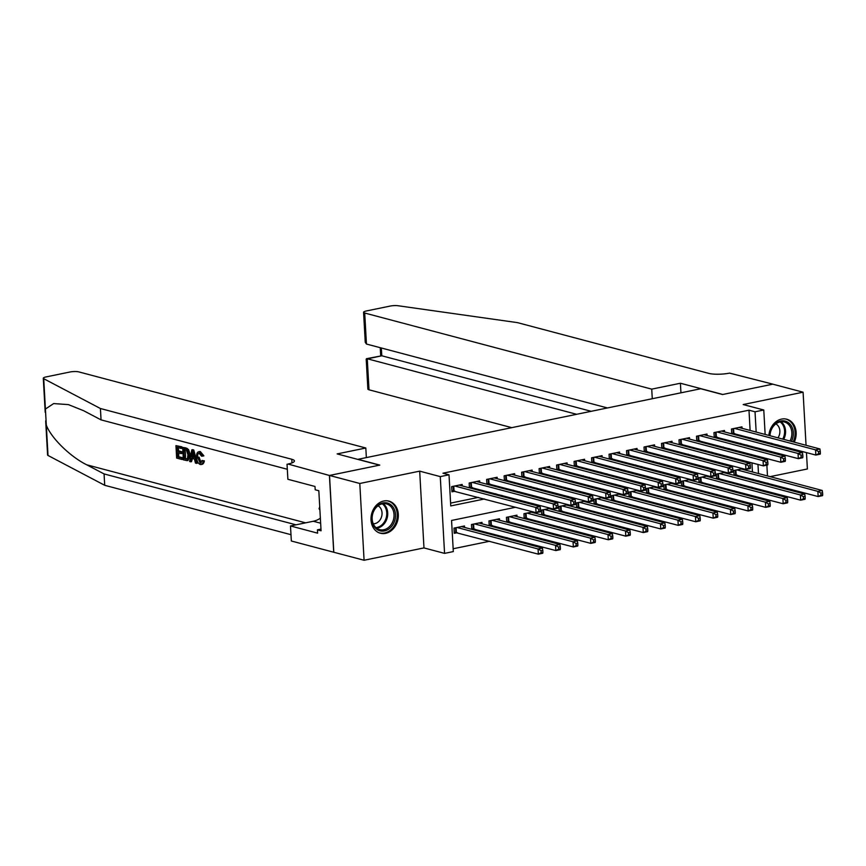 <?xml version="1.0" encoding="UTF-8"?>
<svg xmlns="http://www.w3.org/2000/svg" width="866" height="866" viewBox="0 0 866 866"><rect width="100%" height="100%" fill="white"/><g stroke="black" fill="none" stroke-linecap="round" stroke-linejoin="round"><path stroke-width="1.3" d="M385.576 533.369A16.616 13.434 104.9 0 0 398.23 517.511A16.616 13.434 104.9 0 0 388.931 501.122A16.616 13.434 104.9 0 0 383.768 501.003A16.616 13.434 104.9 0 0 371.103 516.861A16.616 13.434 104.9 0 0 380.412 533.25A16.616 13.434 104.9 0 0 385.576 533.369M788.818 448.956A16.616 13.434 104.9 0 0 789.803 448.155M794.241 442.158A16.616 13.434 104.9 0 0 786.761 419.209A16.616 13.434 104.9 0 0 781.597 419.09A16.616 13.434 104.9 0 0 768.889 435.436M515.649 507.26L451.565 520.455L453.308 551.577L444.561 553.385L440.274 476.614L449.01 474.806L450.753 505.928L484.462 498.989M329.426 475.466L379.525 465.15L337.134 453.914L365.82 448.003L78.795 371.893A6.387 1.407 -3.2 0 0 69.919 372.012L46.05 376.926A6.387 1.407 -3.2 0 0 43.3 378.247A6.387 1.407 -3.2 0 0 43.722 378.702L100.413 408.514L291.766 459.261A14.917 3.28 176.8 0 1 294.408 460.95A14.917 3.28 176.8 0 1 287.999 464.035L329.426 475.466L333.713 552.237L364.077 560.259L423.972 547.918L444.561 553.385M770.123 476.646L807.383 468.971L806.462 452.572M453.145 548.763L489.636 541.25M504.856 538.111L507.13 537.645M522.35 534.517L524.612 534.041M539.832 530.912L542.105 530.447M557.314 527.307L559.588 526.842M574.808 523.714L577.07 523.248M592.29 520.109L594.563 519.643M609.783 516.504L612.045 516.039M627.265 512.91L629.539 512.445M644.759 509.305L647.021 508.84M662.241 505.712L664.514 505.235M679.734 502.107L681.997 501.641M697.217 498.502L699.479 498.037M714.699 494.908L716.972 494.443M732.192 491.303L734.455 490.838M749.675 487.699L751.948 487.233M333.8 552.227L329.513 475.456L359.791 483.477L364.077 560.259M806.051 445.297L803.085 392.201L743.19 404.541L763.78 409.997L765.143 434.451M329.513 475.456L379.784 465.096L357.994 459.316L700.735 388.747L722.536 394.528L772.808 384.179L803.085 392.201M462.238 485.923L462.163 484.462L451.673 486.627L451.955 491.812L455.018 491.184M479.732 482.33L479.645 480.868L469.155 483.022L469.426 487.829M497.214 478.725L497.138 477.263L486.638 479.428L486.909 484.235M514.707 475.131L514.62 473.659L504.131 475.824L504.402 480.63M532.189 471.526L532.114 470.065L521.613 472.219L521.884 477.036M549.683 467.921L549.596 466.46L539.107 468.625L539.377 473.431M567.165 464.328L567.078 462.866L556.589 465.02L556.86 469.827M584.647 460.723L584.572 459.261L574.082 461.416L574.342 466.233M602.141 457.118L602.054 455.657L591.565 457.822L591.835 462.628M619.623 453.524L619.547 452.063L609.058 454.217L609.318 459.023M637.116 449.919L637.03 448.458L626.54 450.623L626.811 455.429M654.599 446.326L654.523 444.853L644.023 447.018L644.293 451.825M672.092 442.721L672.005 441.259L661.516 443.414L661.786 448.231M689.574 439.116L689.498 437.655L678.998 439.82L679.269 444.626M707.067 435.522L706.981 434.061L696.491 436.215L696.762 441.021M724.55 431.918L724.463 430.456L713.974 432.61L714.244 437.427M734.866 475.542L737.128 475.066M717.373 479.136L719.646 478.671M699.89 482.741L702.164 482.275M682.408 486.335L684.67 485.869M664.915 489.94L667.188 489.474M647.432 493.544L649.695 493.079M629.939 497.138L632.212 496.673M612.457 500.743L614.719 500.277M594.964 504.348L597.237 503.871M577.481 507.941L579.744 507.476M559.999 511.546L562.261 511.081M542.506 515.14L544.779 514.675M525.023 518.745L527.286 518.279M507.53 522.35L509.803 521.884M490.048 525.943L492.31 525.478M472.555 529.548L474.828 529.083M752.9 480.316L752.846 479.234M752.435 471.959L751.926 462.823M742.833 468.647L733.783 470.509L734.054 475.326M744.316 469.047L744.359 469.816M725.34 472.251L716.29 474.113L716.561 478.92M726.823 472.641L726.866 473.421M707.858 475.856L698.808 477.718L699.078 482.524M709.341 476.246L709.384 477.014M690.364 479.45L681.326 481.312L681.585 486.118M691.847 479.851L691.891 480.619M672.882 483.055L663.832 484.917L664.103 489.723M674.365 483.445L674.408 484.224M655.389 486.649L646.35 488.521L646.621 493.328M656.883 487.049L656.926 487.818M637.906 490.253L628.857 492.115L629.127 496.922M639.389 490.643L639.433 491.423M620.424 493.858L611.374 495.72L611.645 500.526M621.907 494.248L621.95 495.016M602.931 497.452L593.881 499.314L594.152 504.131M604.414 497.853L604.457 498.621M585.448 501.057L576.399 502.919L576.669 507.725M586.932 501.446L586.975 502.226M567.955 504.661L558.916 506.523L559.176 511.33M569.438 505.051L569.482 505.82M550.473 508.255L541.423 510.117L541.694 514.924M551.956 508.656L551.999 509.425M532.98 511.86L523.941 513.722L524.201 518.528M534.463 512.25L534.506 513.029M517.024 516.623L516.937 515.162L506.448 517.327L506.718 522.133M499.541 520.228L499.455 518.766L488.965 520.921L489.236 525.727M482.048 523.822L481.972 522.36L471.472 524.525L471.743 529.332M464.566 527.426L464.479 525.965L453.99 528.119L454.282 533.315L457.335 532.677M750.118 430.456L748.982 410.192L442.959 473.204L449.01 474.806M450.591 503.114L478.411 497.387M493.631 494.248L495.893 493.782M511.113 490.654L513.386 490.188M528.606 487.049L530.869 486.584M546.089 483.445L548.362 482.979M563.571 479.851L565.844 479.385M581.064 476.246L583.327 475.78M598.547 472.652L600.82 472.176M616.04 469.047L618.302 468.582M633.522 465.443L635.796 464.977M651.015 461.849L653.278 461.383M668.498 458.244L670.771 457.778M685.991 454.639L688.253 454.174M703.473 451.045L705.736 450.58M720.956 447.441L723.229 446.975M738.449 443.847L740.711 443.37M750.584 438.824L750.519 437.741M742.032 428.313L741.956 426.851L731.467 429.016L731.727 433.823M732.549 434.039L734.812 433.574M715.056 437.644L717.329 437.168M697.574 441.238L699.836 440.772M680.081 444.843L682.354 444.377M662.598 448.436L664.861 447.971M645.105 452.041L647.378 451.576M627.623 455.646L629.885 455.18M610.14 459.24L612.403 458.774M592.647 462.845L594.92 462.379M575.165 466.449L577.427 465.973M557.672 470.043L559.945 469.578M540.189 473.648L542.452 473.182M522.696 477.242L524.969 476.776M505.214 480.846L507.476 480.381M487.72 484.451L489.994 483.986M470.238 488.045L472.5 487.58M423.972 547.918L419.685 471.147L359.791 483.477M419.685 471.147L440.274 476.614M748.982 410.192L755.033 411.794L763.78 409.997M742.985 460.452L740.711 460.918M725.492 464.057L723.229 464.522M708.009 467.651L705.736 468.116M690.516 471.256L688.253 471.721M673.034 474.86L670.771 475.326M655.551 478.454L653.278 478.92M638.058 482.059L635.796 482.524M620.576 485.653L618.302 486.129M603.082 489.258L600.82 489.723M585.6 492.862L583.327 493.328M568.107 496.456L565.844 496.922M550.624 500.061L548.351 500.526M533.131 503.666L530.869 504.131M758.962 481.929L758.897 480.846M758.486 473.561L757.977 464.436M765.555 441.725L765.62 442.807M766.02 450.082L766.085 451.175M766.486 458.45L766.551 459.532M766.865 465.139L767.471 475.943M767.871 483.228L767.936 484.31M756.635 440.426L756.581 439.343M756.17 432.069L755.033 411.794M499.682 495.861L501.955 495.395M517.175 492.256L519.438 491.791M534.658 488.651L536.92 488.186M552.14 485.057L554.413 484.592M569.633 481.453L571.896 480.987M587.116 477.859L589.389 477.382M604.609 474.254L606.871 473.789M622.091 470.649L624.364 470.184M639.584 467.055L641.847 466.59M657.067 463.451L659.34 462.985M674.549 459.846L676.822 459.381M692.042 456.252L694.305 455.787M709.525 452.647L711.798 452.182M727.018 449.053L729.28 448.577M744.5 445.449L746.773 444.983M769.777 442.84A16.616 13.434 104.9 0 0 770.231 444.031M820.383 453.286L820.264 451.218L818.511 451.576L818.63 453.654L820.383 453.286L820.199 454.163L815.837 455.061L815.545 449.865L734.52 428.389M818.511 451.576L815.545 449.865L819.918 448.967L738.893 427.479M818.63 453.654L815.837 455.061L731.694 433.076M820.264 451.218L819.918 448.967M822.7 494.789L822.581 492.711L820.838 493.068L820.946 495.146L822.7 494.789L822.527 495.655L818.154 496.554L817.861 491.368L822.235 490.47L741.209 468.982M734.011 474.579L818.154 496.554L820.946 495.146M736.847 469.881L817.861 491.368L820.838 493.068M822.235 490.47L822.581 492.711M769.722 435.663A14.376 11.626 -75.1 0 1 774.951 424.102A14.376 11.626 -75.1 0 1 789.824 423.885A14.376 11.626 -75.1 0 1 791.47 441.422M789.998 441.032A13.315 10.771 104.9 0 0 784.336 421.98A13.315 10.771 104.9 0 0 774.832 424.751A13.315 10.771 104.9 0 0 769.982 435.728M777.993 437.85A9.483 7.664 104.9 0 0 775.871 423.885M787.724 448.675A16.508 13.347 104.9 0 0 788.72 447.874M793.18 441.877A16.508 13.347 104.9 0 0 785.765 419.057A16.508 13.347 104.9 0 0 785.126 418.906M786.425 447.257A14.376 11.626 -75.1 0 1 785.181 447.993M771.931 444.485A14.376 11.626 -75.1 0 1 771.205 443.219M771.898 443.403A13.315 10.771 104.9 0 0 772.862 444.734M783.037 447.43A13.315 10.771 104.9 0 0 784.531 446.759M377.121 506.015A14.376 11.626 -75.1 0 1 393.532 507.822A14.376 11.626 -75.1 0 1 390.274 527.849A14.376 11.626 -75.1 0 1 373.863 526.041A14.376 11.626 -75.1 0 1 377.121 506.015M389.191 526.874A13.315 10.771 104.9 0 0 393.943 513.614A13.315 10.771 104.9 0 0 386.507 503.904A13.315 10.771 104.9 0 0 377.002 506.664A13.315 10.771 104.9 0 0 372.239 519.925A13.315 10.771 104.9 0 0 379.676 529.635A13.315 10.771 104.9 0 0 389.191 526.874M373.268 523.789A9.483 7.664 104.9 0 0 378.594 521.624A9.483 7.664 104.9 0 0 378.041 505.798M378.843 532.698A16.508 13.347 104.9 0 0 379.47 532.882A16.508 13.347 104.9 0 0 391.259 529.462A16.508 13.347 104.9 0 0 397.158 513.018A16.508 13.347 104.9 0 0 387.936 500.97A16.508 13.347 104.9 0 0 387.297 500.819M319.727 506.924L319.045 508.678L319.911 510.117M319.835 508.883L319.045 508.678M652.271 398.728L651.73 389.137L364.716 313.027L366.448 344.04L607.445 407.951M366.448 344.04L365.246 342.254L363.579 312.301A6.387 1.407 -3.2 0 1 366.329 310.981L390.198 306.066A6.387 1.407 -3.2 0 1 398.046 305.741L517.489 322.639L708.832 373.387A14.917 3.28 -3.2 0 0 729.551 373.116L772.894 384.158L722.796 394.474L680.405 383.237L651.73 389.137M680.947 392.818L680.405 383.237M576.637 414.294L367.271 358.773L369.003 389.797A6.387 1.407 176.8 0 1 367.866 389.072L366.199 359.119L381.787 355.785L591.153 411.307M511.774 427.652L369.003 389.797M363.579 312.301A6.387 1.407 -3.2 0 0 364.716 313.027M366.513 358.697L381.787 355.785L381.343 347.991M181.957 459.489L176.653 458.082L175.95 445.633L181.081 446.986L181.156 448.426L177.054 447.332L177.27 451.164L181.091 452.182L181.178 453.611L177.357 452.604L177.595 456.912L181.882 458.049L181.957 459.489L182.748 459.326A27.744 22.44 104.9 0 0 182.921 457.833L178.634 456.696A27.744 22.44 104.9 0 0 178.764 452.983M181.178 453.611L182.564 453.329A27.744 22.44 104.9 0 0 182.477 451.89L178.656 450.883A27.744 22.44 104.9 0 0 178.201 447.635M181.156 448.426L182.196 448.209A27.744 22.44 104.9 0 0 181.86 446.824L175.95 445.633M187.175 460.625L188.019 460.452L190.368 454.856L188.528 449.551L185.93 447.906L182.661 447.408L186.439 448.588L187.543 449.757L188.972 455.148L187.175 460.625L183.354 459.857L182.661 447.408M201.096 464.36C202.752 464.631 203.856 463.472 204.387 460.885L202.027 460.474L204.387 460.885M201.172 462.845L199.028 457.118L197.632 457.41L200.154 463.05L201.172 462.845M203.066 461.156C202.817 463.689 201.908 464.804 200.338 464.512C198.087 463.591 196.842 461.134 196.604 457.151C196.441 453.329 197.437 451.532 199.602 451.738L202.601 456.101L203.878 455.841L200.349 451.587L199.451 451.543M100.413 408.514L101.051 419.88L83.666 410.733L68.382 404.606L53.616 403.578L45.411 409.066L46.309 425.119C51.04 437.871 70.103 456.599 86.687 464.793L104.072 473.929L295.425 524.677A14.917 3.28 176.8 0 1 295.966 524.828M196.56 463.353L197.34 463.191L193.757 449.984L192.609 449.671L191.819 449.833L192.977 450.147L196.56 463.353L195.467 463.072L194.428 459.012L191.332 458.201L190.715 461.805L189.632 461.524L191.819 449.833M190.715 461.805L191.505 461.643L192.642 457.93M104.072 473.929L104.71 485.296L290.976 534.69M287.317 469.275L101.051 419.88M46.309 425.119L48.009 455.473L104.71 485.296M287.036 464.23L287.88 479.277L315.007 486.465L315.192 489.788L318.829 490.751L321.07 530.793L317.432 529.83L317.616 533.153L290.489 525.954L291.333 541.001L333.713 552.237M365.82 448.003L366.35 457.594M320.355 518.204A23.967 19.388 -75.1 0 1 313.308 521.256L290.489 525.954M48.009 455.473A6.387 1.407 176.8 0 1 47.598 455.018L45.682 420.887M320.972 529.104L317.432 529.83M202.027 460.474L200.728 463.083M202.601 456.101L201.605 456.209L198.974 453.135M199.635 453.167C198.087 453.124 197.416 454.531 197.632 457.41M199.451 451.532L200.349 451.587M202.027 464.392L200.338 464.512M192.111 453.589L191.559 456.837L194.038 457.497L192.479 451.424L192.111 453.589L192.988 453.416M192.977 450.147L193.757 449.984M191.559 456.837L192.945 456.555L193.28 454.542M193.854 456.804L192.945 456.555M184.306 458.688L187.467 458.666L187.944 454.845L186.45 450.082L183.765 449.118L184.306 458.688L185.346 458.482A27.744 22.44 104.9 0 0 184.913 449.422M185.346 458.482L186.839 458.872L185.8 459.088L187.467 458.666M188.972 455.148L190.368 454.856M187.543 449.757L188.528 449.551M186.439 448.588L187.262 448.415M181.882 458.049L182.921 457.833M177.595 456.912L178.634 456.696M181.091 452.182L182.477 451.89M177.27 451.164L178.656 450.883M181.081 446.986L181.86 446.824M802.89 456.891L802.782 454.812L801.028 455.17L801.147 457.248L802.89 456.891L802.717 457.757L798.344 458.655L798.051 453.47L717.037 431.982M801.028 455.17L798.051 453.47L802.425 452.572L721.41 431.084M801.147 457.248L798.344 458.655L714.201 436.68M802.782 454.812L802.425 452.572M785.408 460.495L785.289 458.417L783.546 458.774L783.654 460.853L785.408 460.495L785.235 461.361L780.861 462.26L780.569 457.075L699.544 435.587M783.546 458.774L780.569 457.075L784.942 456.176L703.917 434.689M783.654 460.853L780.861 462.26L696.719 440.274M785.289 458.417L784.942 456.176M767.915 464.089L767.806 462.011L766.053 462.379L766.172 464.447L767.915 464.089L767.741 464.955L763.368 465.865L763.076 460.669L682.062 439.192M766.053 462.379L763.076 460.669L767.449 459.77L686.435 438.283M766.172 464.447L763.368 465.865L679.225 443.879M767.806 462.011L767.449 459.77M750.432 467.694L750.313 465.616L748.57 465.973L748.679 468.051L750.432 467.694L750.259 468.56L745.886 469.459L745.594 464.273L664.579 442.786M748.57 465.973L745.594 464.273L749.967 463.375L668.942 441.887M748.679 468.051L745.886 469.459L661.743 447.484M750.313 465.616L749.967 463.375M805.218 498.383L805.099 496.315L803.345 496.673L803.464 498.751L805.218 498.383L805.034 499.26L800.66 500.158L800.379 494.973L804.752 494.075L723.727 472.587M716.518 478.173L800.66 500.158L803.464 498.751M719.354 473.486L800.379 494.973L803.345 496.673M804.752 494.075L805.099 496.315M787.724 501.988L787.605 499.909L785.863 500.277L785.982 502.345L787.724 501.988L787.551 502.854L783.178 503.763L782.886 498.567L787.259 497.669L706.245 476.181M699.035 481.777L783.178 503.763L785.982 502.345M701.871 477.079L782.886 498.567L785.863 500.277M787.259 497.669L787.605 499.909M770.242 505.592L770.123 503.514L768.369 503.871L768.488 505.95L770.242 505.592L770.058 506.458L765.696 507.357L765.403 502.172L769.777 501.273L688.751 479.786M681.553 485.371L765.696 507.357L768.488 505.95M684.378 480.684L765.403 502.172L768.369 503.871M769.777 501.273L770.123 503.514M752.749 509.186L752.641 507.119L750.887 507.476L751.006 509.554L752.749 509.186L752.576 510.063L748.202 510.962L747.91 505.776L752.283 504.867L671.269 483.39M664.06 488.976L748.202 510.962L751.006 509.554M666.896 484.289L747.91 505.776L750.887 507.476M752.283 504.867L752.641 507.119M732.939 471.288L732.831 469.22L731.077 469.578L731.196 471.656L732.939 471.288L732.766 472.165L728.393 473.063L728.111 467.878L647.086 446.391M731.077 469.578L728.111 467.878L732.474 466.969L651.459 445.492M731.196 471.656L728.393 473.063L644.25 451.078M732.831 469.22L732.474 466.969M735.266 512.791L735.147 510.713L733.405 511.081L733.513 513.148L735.266 512.791L735.093 513.657L730.72 514.556L730.428 509.37L734.801 508.472L653.776 486.984M646.577 492.581L730.72 514.556L733.513 513.148M649.403 487.883L730.428 509.37L733.405 511.081M734.801 508.472L735.147 510.713M715.457 474.893L715.338 472.814L713.595 473.182L713.703 475.25L715.457 474.893L715.284 475.759L710.91 476.657L710.618 471.472L629.604 449.984M713.595 473.182L710.618 471.472L714.991 470.574L633.977 449.086M713.703 475.25L710.91 476.657L626.768 454.682M715.338 472.814L714.991 470.574M717.773 516.396L717.665 514.317L715.911 514.675L716.03 516.753L717.773 516.396L717.6 517.262L713.227 518.16L712.935 512.975L717.308 512.077L636.293 490.589M629.084 496.175L713.227 518.16L716.03 516.753M631.92 491.487L712.935 512.975L715.911 514.675M717.308 512.077L717.665 514.317M697.974 478.497L697.855 476.419L696.102 476.776L696.221 478.855L697.974 478.497L697.79 479.363L693.417 480.262L693.136 475.077L612.11 453.589M696.102 476.776L693.136 475.077L697.509 474.178L616.484 452.691M696.221 478.855L693.417 480.262L609.274 458.276M697.855 476.419L697.509 474.178M700.291 519.99L700.172 517.922L698.429 518.279L698.537 520.347L700.291 519.99L700.118 520.856L695.744 521.765L695.452 516.569L699.825 515.671L618.8 494.183M611.602 499.779L695.744 521.765L698.537 520.347M614.438 495.092L695.452 516.569L698.429 518.279M699.825 515.671L700.172 517.922M680.481 482.091L680.362 480.024L678.619 480.381L678.738 482.459L680.481 482.091L680.308 482.968L675.935 483.867L675.642 478.671L594.628 457.194M678.619 480.381L675.642 478.671L680.016 477.772L599.001 456.285M678.738 482.459L675.935 483.867L591.792 461.881M680.362 480.024L680.016 477.772M682.798 523.594L682.689 521.516L680.936 521.873L681.055 523.952L682.798 523.594L682.625 524.46L678.251 525.359L677.97 520.174L682.332 519.275L601.318 497.788M594.108 503.384L678.251 525.359L681.055 523.952M596.945 498.686L677.97 520.174L680.936 521.873M682.332 519.275L682.689 521.516M662.999 485.696L662.88 483.618L661.126 483.975L661.245 486.053L662.999 485.696L662.815 486.562L658.452 487.461L658.16 482.275L577.135 460.788M661.126 483.975L658.16 482.275L662.533 481.377L581.508 459.889M661.245 486.053L658.452 487.461L574.31 465.486M662.88 483.618L662.533 481.377M665.315 527.188L665.196 525.121L663.453 525.478L663.572 527.556L665.315 527.188L665.142 528.065L660.769 528.964L660.477 523.778L664.85 522.88L583.836 501.392M576.626 506.978L660.769 528.964L663.572 527.556M579.462 502.291L660.477 523.778L663.453 525.478M664.85 522.88L665.196 525.121M645.506 489.301L645.397 487.222L643.644 487.58L643.763 489.658L645.506 489.301L645.332 490.167L640.959 491.065L640.667 485.88L559.653 464.392M643.644 487.58L640.667 485.88L645.04 484.982L564.026 463.494M643.763 489.658L640.959 491.065L556.816 469.08M645.397 487.222L645.04 484.982M647.833 530.793L647.714 528.715L645.96 529.083L646.079 531.15L647.833 530.793L647.649 531.659L643.286 532.568L642.994 527.372L647.367 526.474L566.342 504.986M559.144 510.583L643.286 532.568L646.079 531.15M561.969 505.885L642.994 527.372L645.96 529.083M647.367 526.474L647.714 528.715M628.023 492.895L627.904 490.816L626.161 491.184L626.27 493.252L628.023 492.895L627.85 493.761L623.477 494.67L623.184 489.474L542.159 467.997M626.161 491.184L623.184 489.474L627.558 488.576L546.533 467.088M626.27 493.252L623.477 494.67L539.334 472.684M627.904 490.816L627.558 488.576M630.34 534.398L630.221 532.319L628.478 532.677L628.597 534.755L630.34 534.398L630.167 535.264L625.793 536.162L625.501 530.977L629.874 530.079L548.86 508.591M541.651 514.177L625.793 536.162L628.597 534.755M544.487 509.489L625.501 530.977L628.478 532.677M629.874 530.079L630.221 532.319M610.53 496.499L610.422 494.421L608.668 494.778L608.787 496.857L610.53 496.499L610.357 497.365L605.983 498.264L605.702 493.079L524.677 471.591M608.668 494.778L605.702 493.079L610.065 492.18L529.05 470.693M608.787 496.857L605.983 498.264L521.841 476.289M610.422 494.421L610.065 492.18M612.857 537.992L612.738 535.924L610.985 536.281L611.104 538.36L612.857 537.992L612.673 538.869L608.311 539.767L608.019 534.582L612.392 533.673L531.367 512.196M524.168 517.781L608.311 539.767L611.104 538.36M526.993 513.094L608.019 534.582L610.985 536.281M612.392 533.673L612.738 535.924M593.048 500.093L592.929 498.026L591.186 498.383L591.294 500.461L593.048 500.093L592.874 500.97L588.501 501.869L588.209 496.683L507.195 475.196M591.186 498.383L588.209 496.683L592.582 495.774L511.557 474.297M591.294 500.461L588.501 501.869L504.358 479.883M592.929 498.026L592.582 495.774M595.364 541.596L595.256 539.518L593.502 539.886L593.621 541.954L595.364 541.596L595.191 542.462L590.818 543.361L590.525 538.176L594.899 537.277L513.884 515.79M506.675 521.386L590.818 543.361L593.621 541.954M509.511 516.688L590.525 538.176L593.502 539.886M594.899 537.277L595.256 539.518M575.565 503.698L575.446 501.62L573.693 501.988L573.812 504.055L575.565 503.698L575.381 504.564L571.008 505.463L570.726 500.277L489.701 478.79M573.693 501.988L570.726 500.277L575.089 499.379L494.075 477.891M573.812 504.055L571.008 505.463L486.865 483.488M575.446 501.62L575.089 499.379M577.882 545.201L577.763 543.123L576.02 543.48L576.128 545.558L577.882 545.201L577.709 546.067L573.335 546.966L573.043 541.78L577.416 540.882L496.391 519.394M489.193 524.98L573.335 546.966L576.128 545.558M492.018 520.293L573.043 541.78L576.02 543.48M577.416 540.882L577.763 543.123M558.072 507.303L557.953 505.224L556.21 505.582L556.329 507.66L558.072 507.303L557.899 508.169L553.526 509.067L553.233 503.882L472.219 482.394M556.21 505.582L553.233 503.882L557.607 502.984L476.592 481.496M556.329 507.66L553.526 509.067L469.383 487.082M557.953 505.224L557.607 502.984M560.389 548.795L560.28 546.727L558.527 547.085L558.646 549.152L560.389 548.795L560.215 549.661L555.842 550.57L555.561 545.374L559.923 544.476L478.909 522.988M471.699 528.585L555.842 550.57L558.646 549.152M474.536 523.898L555.561 545.374L558.527 547.085M559.923 544.476L560.28 546.727M540.59 510.897L540.471 508.829L538.717 509.186L538.836 511.265L540.59 510.897L540.406 511.774L536.043 512.672L535.751 507.476L454.726 485.999M538.717 509.186L535.751 507.476L540.124 506.578L459.099 485.09M538.836 511.265L536.043 512.672L451.9 490.686M540.471 508.829L540.124 506.578M542.906 552.4L542.787 550.321L541.044 550.679L541.153 552.757L542.906 552.4L542.733 553.266L538.36 554.164L538.067 548.979L542.441 548.081L461.416 526.593M454.217 532.189L538.36 554.164L541.153 552.757M457.053 527.491L538.067 548.979L541.044 550.679M542.441 548.081L542.787 550.321M733.578 428.583L733.848 433.314M733.015 428.692L733.264 433.216M735.58 474.72L735.331 470.195M736.165 474.817L735.894 470.076M781.024 421.753A13.315 10.771 -75.1 0 1 783.687 439.365M782.734 439.105A12.882 10.414 104.9 0 0 780.125 421.904M778.22 445.081A13.315 10.771 -75.1 0 1 776.726 445.752M775.384 445.405A12.882 10.414 104.9 0 0 777.04 444.767M383.194 503.666A13.315 10.771 -75.1 0 1 382.88 525.197A13.315 10.771 -75.1 0 1 376.688 528.195M375.974 527.621A12.882 10.414 104.9 0 0 382.079 524.709A12.882 10.414 104.9 0 0 382.285 503.817M86.687 464.793L305.611 522.847M291.972 462.92L291.766 459.261M43.722 378.702L45.411 409.066M320.637 523.205L313.308 521.256M185.14 448.068L185.93 447.906M716.095 432.177L716.355 436.919M715.522 432.296L715.781 436.821M698.602 435.782L698.873 440.513M698.039 435.901L698.288 440.426M681.12 439.376L681.38 444.117M680.546 439.495L680.806 444.02M663.627 442.981L663.897 447.722M663.064 443.1L663.313 447.625M718.098 478.324L717.849 473.799M718.672 478.411L718.412 473.68M700.616 481.918L700.356 477.393M701.189 482.016L700.93 477.274M683.122 485.523L682.873 480.998M683.707 485.62L683.436 480.879M665.64 489.128L665.38 484.592M666.214 489.214L665.954 484.484M646.144 446.585L646.404 451.316M645.581 446.694L645.83 451.229M648.147 492.722L647.898 488.197M648.731 492.819L648.461 488.078M628.651 450.179L628.922 454.921M628.088 450.298L628.348 454.823M630.665 496.326L630.405 491.801M631.238 496.413L630.978 491.682M611.169 453.784L611.439 458.515M610.606 453.903L610.855 458.428M613.171 499.92L612.922 495.395M613.756 500.018L613.485 495.287M593.686 457.389L593.946 462.119M593.113 457.497L593.372 462.022M595.689 503.525L595.44 499M596.263 503.622L596.003 498.881M576.193 460.983L576.464 465.724M575.63 461.102L575.879 465.627M578.207 507.13L577.947 502.605M578.78 507.216L578.51 502.486M558.711 464.587L558.971 469.318M558.137 464.706L558.397 469.231M560.713 510.724L560.464 506.199M561.298 510.821L561.027 506.08M541.218 468.181L541.488 472.923M540.655 468.3L540.904 472.825M543.231 514.328L542.971 509.803M543.805 514.426L543.545 509.684M523.735 471.786L523.995 476.527M523.161 471.905L523.421 476.43M525.738 517.933L525.489 513.397M526.322 518.02L526.052 513.289M506.242 475.391L506.513 480.121M505.679 475.499L505.928 480.035M508.255 521.527L507.996 517.002M508.829 521.624L508.569 516.883M488.76 478.985L489.019 483.726M488.197 479.104L488.446 483.629M490.762 525.132L490.513 520.607M491.347 525.218L491.076 520.488M471.277 482.589L471.537 487.32M470.703 482.708L470.963 487.233M473.28 528.725L473.031 524.201M473.854 528.823L473.594 524.092M453.784 486.194L454.055 490.925M453.221 486.302L453.47 490.827M455.787 532.33L455.538 527.805M456.371 532.428L456.101 527.686M380.239 347.699L380.694 355.785M43.3 378.247L45.205 412.378"/></g></svg>
